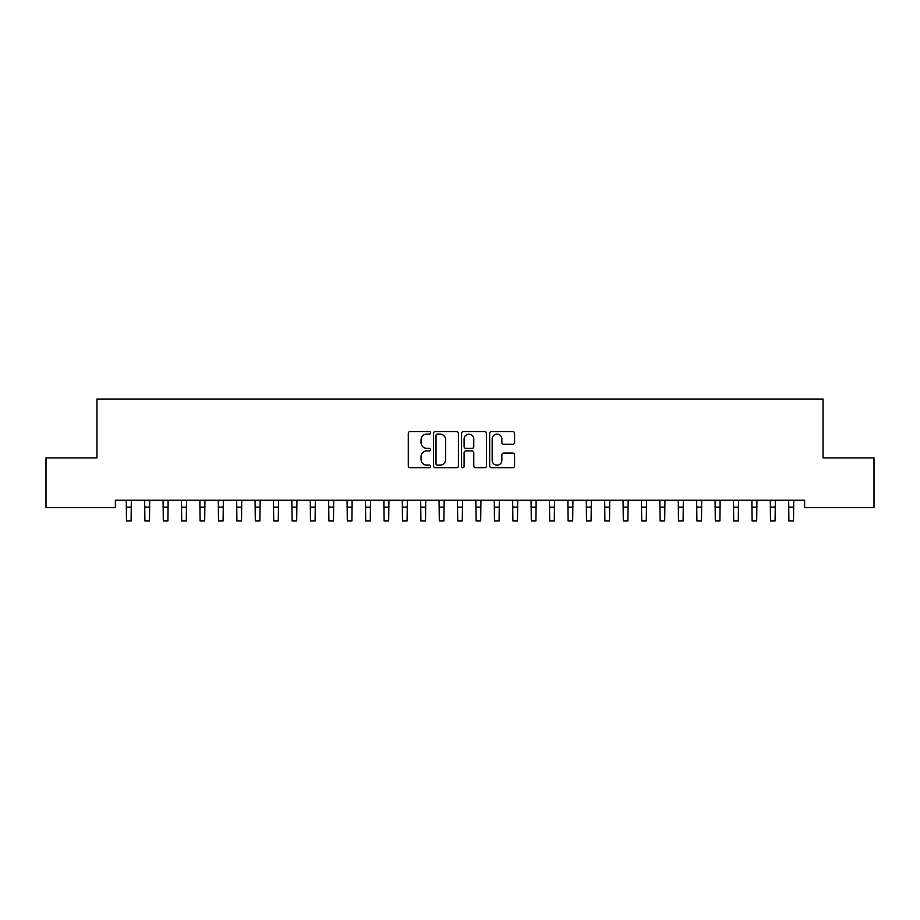 <?xml version="1.0" encoding="UTF-8"?>
<svg xmlns="http://www.w3.org/2000/svg" width="920" height="920" viewBox="0 0 920 920"><rect width="100%" height="100%" fill="white"/><g stroke="black" fill="none" stroke-linecap="round" stroke-linejoin="round"><path stroke-width="1.38" d="M430.56 432.837A1.265 1.265 0 0 0 429.295 431.572L410.101 431.572A1.805 1.805 0 0 0 408.296 433.377L408.296 465.888A1.805 1.805 0 0 0 410.101 467.693L429.295 467.693A1.265 1.265 0 0 0 430.56 466.428A1.265 1.265 0 0 0 429.295 465.163L426.811 465.163A5.784 5.784 0 0 1 421.038 459.379L421.038 456.676A5.784 5.784 0 0 1 426.811 450.892L429.295 450.892A1.265 1.265 0 0 0 430.56 449.627A1.265 1.265 0 0 0 429.295 448.362L426.811 448.362A5.784 5.784 0 0 1 421.038 442.589L421.038 439.875A5.784 5.784 0 0 1 426.811 434.102L429.295 434.102A1.265 1.265 0 0 0 430.56 432.837M512.785 444.303A1.805 1.805 0 0 0 514.591 442.497L514.591 433.377A1.805 1.805 0 0 0 512.785 431.572L491.475 431.572A1.805 1.805 0 0 0 489.67 433.377L489.67 465.888A1.805 1.805 0 0 0 491.475 467.693L512.785 467.693A1.805 1.805 0 0 0 514.591 465.888L514.591 454.871A1.805 1.805 0 0 0 512.785 453.065L503.666 453.065A1.805 1.805 0 0 0 501.86 454.871L501.86 460.334A4.83 4.83 0 0 1 497.03 465.163A4.83 4.83 0 0 1 492.188 460.334L492.188 438.932A4.83 4.83 0 0 1 497.03 434.102A4.83 4.83 0 0 1 501.86 438.932L501.86 442.497A1.805 1.805 0 0 0 503.666 444.303L512.785 444.303M804.632 500.227L115.368 500.227L115.368 507.587L46 507.587L46 457.907L96.968 457.907L96.968 399.027L823.032 399.027L823.032 457.907L874 457.907L874 507.587L804.632 507.587L804.632 500.227M458.424 433.377A1.805 1.805 0 0 0 456.619 431.572L435.298 431.572A1.805 1.805 0 0 0 433.492 433.377L433.492 465.888A1.805 1.805 0 0 0 435.298 467.693L456.619 467.693A1.805 1.805 0 0 0 458.424 465.888L458.424 433.377M463.381 431.572L484.702 431.572A1.805 1.805 0 0 1 486.507 433.377L486.507 465.888A1.805 1.805 0 0 1 484.702 467.693L475.582 467.693A1.805 1.805 0 0 1 473.777 465.888L473.777 452.697A1.805 1.805 0 0 0 471.96 450.892L465.911 450.892A1.805 1.805 0 0 0 464.105 452.697L464.105 466.428A1.265 1.265 0 0 1 462.841 467.693A1.265 1.265 0 0 1 461.575 466.428L461.575 433.377A1.805 1.805 0 0 1 463.381 431.572M437.287 434.102A1.265 1.265 0 0 0 436.022 435.367L436.022 463.898A1.265 1.265 0 0 0 437.287 465.163L439.909 465.163A5.784 5.784 0 0 0 445.683 459.379L445.683 439.875A5.784 5.784 0 0 0 439.909 434.102L437.287 434.102M473.777 439.024A4.83 4.83 0 0 0 468.935 434.194A4.83 4.83 0 0 0 464.105 439.024L464.105 446.556A1.805 1.805 0 0 0 465.911 448.362L471.96 448.362A1.805 1.805 0 0 0 473.777 446.556L473.777 439.024M126.27 500.227L126.5 520.973L131.1 520.973L131.33 500.227M144.67 500.227L144.9 520.973L149.5 520.973L149.73 500.227M163.07 500.227L163.3 520.973L167.9 520.973L168.13 500.227M181.47 500.227L181.7 520.973L186.3 520.973L186.53 500.227M199.87 500.227L200.1 520.973L204.7 520.973L204.93 500.227M218.27 500.227L218.5 520.973L223.1 520.973L223.33 500.227M236.67 500.227L236.9 520.973L241.5 520.973L241.73 500.227M255.07 500.227L255.3 520.973L259.9 520.973L260.13 500.227M273.47 500.227L273.7 520.973L278.3 520.973L278.53 500.227M291.87 500.227L292.1 520.973L296.7 520.973L296.93 500.227M310.27 500.227L310.5 520.973L315.1 520.973L315.33 500.227M328.67 500.227L328.9 520.973L333.5 520.973L333.73 500.227M347.07 500.227L347.3 520.973L351.9 520.973L352.13 500.227M365.47 500.227L365.7 520.973L370.3 520.973L370.53 500.227M383.87 500.227L384.1 520.973L388.7 520.973L388.93 500.227M402.27 500.227L402.5 520.973L407.1 520.973L407.33 500.227M420.67 500.227L420.9 520.973L425.5 520.973L425.73 500.227M439.07 500.227L439.3 520.973L443.9 520.973L444.13 500.227M457.47 500.227L457.7 520.973L462.3 520.973L462.53 500.227M475.87 500.227L476.1 520.973L480.7 520.973L480.93 500.227M494.27 500.227L494.5 520.973L499.1 520.973L499.33 500.227M512.67 500.227L512.9 520.973L517.5 520.973L517.73 500.227M531.07 500.227L531.3 520.973L535.9 520.973L536.13 500.227M549.47 500.227L549.7 520.973L554.3 520.973L554.53 500.227M567.87 500.227L568.1 520.973L572.7 520.973L572.93 500.227M586.27 500.227L586.5 520.973L591.1 520.973L591.33 500.227M604.67 500.227L604.9 520.973L609.5 520.973L609.73 500.227M623.07 500.227L623.3 520.973L627.9 520.973L628.13 500.227M641.47 500.227L641.7 520.973L646.3 520.973L646.53 500.227M659.87 500.227L660.1 520.973L664.7 520.973L664.93 500.227M678.27 500.227L678.5 520.973L683.1 520.973L683.33 500.227M696.67 500.227L696.9 520.973L701.5 520.973L701.73 500.227M715.07 500.227L715.3 520.973L719.9 520.973L720.13 500.227M733.47 500.227L733.7 520.973L738.3 520.973L738.53 500.227M751.87 500.227L752.1 520.973L756.7 520.973L756.93 500.227M770.27 500.227L770.5 520.973L775.1 520.973L775.33 500.227M788.67 500.227L788.9 520.973L793.5 520.973L793.73 500.227M126.5 507.173L131.1 507.173M144.9 507.173L149.5 507.173M163.3 507.173L167.9 507.173M181.7 507.173L186.3 507.173M200.1 507.173L204.7 507.173M218.5 507.173L223.1 507.173M236.9 507.173L241.5 507.173M255.3 507.173L259.9 507.173M273.7 507.173L278.3 507.173M292.1 507.173L296.7 507.173M310.5 507.173L315.1 507.173M328.9 507.173L333.5 507.173M347.3 507.173L351.9 507.173M365.7 507.173L370.3 507.173M384.1 507.173L388.7 507.173M402.5 507.173L407.1 507.173M420.9 507.173L425.5 507.173M439.3 507.173L443.9 507.173M457.7 507.173L462.3 507.173M476.1 507.173L480.7 507.173M494.5 507.173L499.1 507.173M512.9 507.173L517.5 507.173M531.3 507.173L535.9 507.173M549.7 507.173L554.3 507.173M568.1 507.173L572.7 507.173M586.5 507.173L591.1 507.173M604.9 507.173L609.5 507.173M623.3 507.173L627.9 507.173M641.7 507.173L646.3 507.173M660.1 507.173L664.7 507.173M678.5 507.173L683.1 507.173M696.9 507.173L701.5 507.173M715.3 507.173L719.9 507.173M733.7 507.173L738.3 507.173M752.1 507.173L756.7 507.173M770.5 507.173L775.1 507.173M788.9 507.173L793.5 507.173"/></g></svg>
